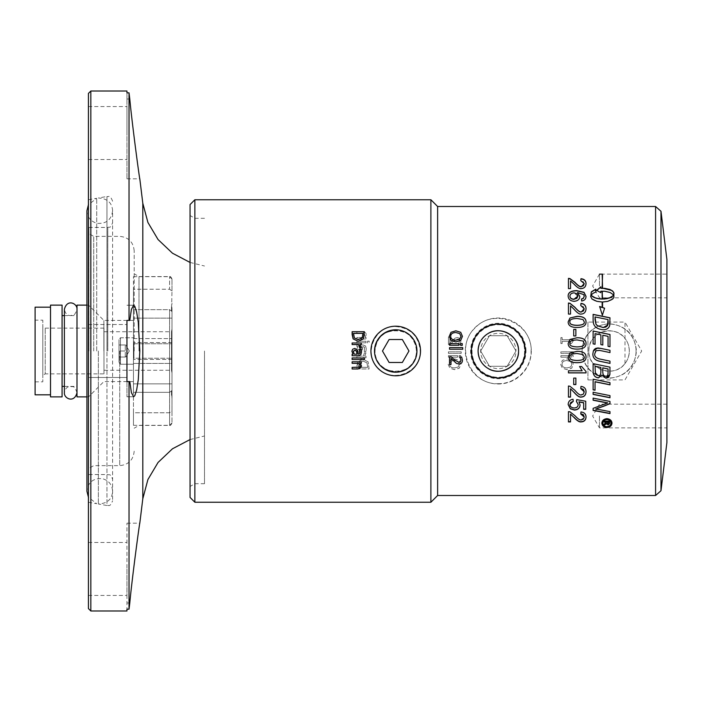 <?xml version="1.0" encoding="UTF-8"?>
<svg xmlns="http://www.w3.org/2000/svg" width="702" height="702" viewBox="0 0 702 702"><rect width="100%" height="100%" fill="white"/><g stroke="black" fill="none" stroke-linecap="round" stroke-linejoin="round"><path stroke-width="0.53" stroke-dasharray="3.51 2.63" d="M171.99 370.27L171.99 331.73L171.99 370.27L103.975 370.27L103.975 331.73L103.975 370.27M171.99 351L171.99 423.008L171.99 351M171.99 363.434L171.99 383.871L171.99 363.434L133.459 363.434L133.459 383.871L171.99 383.871L171.99 390.189L171.99 383.871L133.459 383.871L133.459 412.767L169.577 412.767L171.99 411.03L171.99 422.911L171.99 393.418L171.99 411.03L169.577 412.767L133.459 412.767L133.459 363.434L171.99 363.434M171.99 390.189L171.99 394.445L171.99 390.189L171.516 390.909L171.99 390.189M171.99 332.248L171.99 369.752L171.99 332.248L171.99 338.566L171.516 331.519L171.99 332.248M171.99 318.129L171.99 338.566L171.99 311.811L171.99 318.129L133.459 318.129L133.459 338.566L133.459 309.67L169.577 309.67L171.99 311.407L171.99 390.593L171.99 311.407L171.99 390.593L171.99 311.407L169.577 309.67L169.577 392.33L133.459 392.33L133.459 363.434L133.459 392.33L169.577 392.33L171.99 390.593L169.577 392.33L169.577 309.67L133.459 309.67L133.459 392.33L133.459 309.67L133.459 338.566L171.99 338.566L133.459 338.566L133.459 289.233L133.459 318.129L171.99 318.129M171.99 311.811L171.99 307.555L171.99 311.811L171.516 311.091L171.99 290.97L171.516 311.091L171.99 311.811M171.99 290.97L171.99 279.089L171.99 290.97L169.577 289.233L133.459 289.233L133.459 276.676L133.459 289.233L169.577 289.233L169.577 276.676L169.577 289.233L171.99 290.97M171.99 393.418L171.99 398.771L171.516 390.909L171.99 393.418M171.99 329.019L171.516 331.519L171.99 329.019M171.99 369.752L171.516 370.48L171.99 372.981L171.516 370.48L171.99 369.752M462.732 347.639L462.732 349.245L449.526 349.245L449.526 347.639M459.011 343.673L459.011 345.27L449.526 345.27L449.526 343.673M460.977 336.363L459.67 333.582L455.844 332.555C452.474 332.66 450.763 333.933 450.71 336.363M462.434 336.355L460.723 340.417L455.844 341.927L450.982 340.417L449.262 336.346M462.249 343.576L462.249 345.384L460.591 345.384L460.591 343.568M450.991 358.362L450.991 364.557M462.434 360.266L461.679 357.037L459.871 357.134M449.526 364.549L449.526 356.774L451.316 356.774L454.361 359.819L458.871 362.311L460.459 361.688L460.968 360.144M655.58 495.498L655.58 206.502M437.627 495.498L437.627 206.502M609.099 323.727C592.506 325.333 583.388 334.424 581.747 351C583.388 367.576 592.506 376.667 609.099 378.273C625.693 376.667 634.819 367.576 636.451 351C634.819 334.424 625.693 325.333 609.099 323.727M498.315 383.652C515.83 384.064 531.493 368.524 531.089 351C532.555 322.99 493.98 307.16 475.201 327.86C454.238 346.551 470.252 385.205 498.315 383.652M573.394 364.285L571.735 360.345L567.023 358.889L562.311 360.345L560.644 364.285L562.311 368.208L567.023 369.656L571.735 368.199L573.394 364.285L571.735 360.319L567.023 358.862L562.311 360.319L560.644 364.241L562.311 368.146L567.023 369.594L571.735 368.138L573.394 364.241M449.842 336.978L448.429 336.978L448.429 344.507L450.166 344.507L453.106 341.558L457.467 339.145L459.003 339.742L459.503 341.242L458.441 344.243L460.187 344.243L460.916 341.119L457.555 337.486L455.107 338.118L449.842 342.971L449.842 336.978L448.429 337.03L448.429 344.524L450.166 344.524L453.106 341.584L457.467 339.18L459.003 339.786L459.503 341.269L458.441 344.27L460.187 344.27L460.916 341.154L460.091 338.566L457.555 337.53L455.107 338.162L449.842 342.997L449.842 337.03M461.205 351.799L448.429 351.799L448.429 353.343L461.205 353.343L461.205 351.799L448.429 351.799L448.429 353.334L461.205 353.334L461.205 351.799M460.74 355.537L459.134 355.537L459.134 357.292L460.74 357.292L460.74 355.537L459.134 355.519L459.134 357.265L460.74 357.265L460.74 355.537M457.607 355.642L448.429 355.642L448.429 357.195L457.607 357.195L457.607 355.642L448.429 355.633L448.429 357.169L457.607 357.169L457.607 355.642M460.916 364.285L459.266 360.345L454.545 358.889L449.833 360.345L448.166 364.285L449.833 368.208L454.545 369.656L459.266 368.199L460.916 364.285L459.266 360.319L454.545 358.862L449.833 360.319L448.166 364.241L449.833 368.146L454.545 369.594L459.266 368.138L460.916 364.241M570.085 355.642L560.898 355.642L560.898 357.195L570.085 357.195L570.085 355.642L560.898 355.633L560.898 357.169L570.085 357.169L570.085 355.642M573.218 355.537L571.612 355.537L571.612 357.292L573.218 357.292L573.218 355.537L571.612 355.519L571.612 357.265L573.218 357.265L573.218 355.537M573.683 351.799L560.898 351.799L560.898 353.343L573.683 353.343L573.683 351.799L560.898 351.799L560.898 353.334L573.683 353.334L573.683 351.799M562.153 337.592L560.898 337.592L560.898 343.541L562.153 343.541L562.153 341.33L570.349 341.33L570.349 343.541L571.472 343.541L573.174 341.023L573.174 339.759L562.153 339.759L562.153 337.592L560.898 337.636L560.898 343.568L562.153 343.568L562.153 341.356L570.349 341.356L570.349 343.568L571.472 343.568L573.174 341.058L573.174 339.794L562.153 339.794L562.153 337.636M459.512 364.233L458.239 366.927L454.545 367.909C451.281 367.804 449.631 366.576 449.578 364.233C449.631 361.881 451.281 360.652 454.545 360.547L458.239 361.539L459.512 364.233L458.239 366.979L454.545 367.971C451.281 367.866 449.631 366.628 449.578 364.277C449.631 361.916 451.281 360.679 454.545 360.574L458.239 361.574L459.512 364.277M571.99 364.233L570.717 366.927L567.023 367.909C563.759 367.804 562.1 366.576 562.056 364.233C562.1 361.881 563.759 360.652 567.023 360.547L570.717 361.539L571.99 364.233L570.717 366.979L567.023 367.971C563.759 367.866 562.1 366.628 562.056 364.277C562.1 361.916 563.759 360.679 567.023 360.574L570.717 361.574L571.99 364.277M362.829 331.879L356.87 331.879L356.87 333.406L364.154 333.704L364.838 335.126L363.733 337.486L356.87 337.486L356.87 339.022L366.049 339.022L366.049 337.486L365.031 337.486L366.304 334.722L366.049 333.441L364.829 332.257L362.829 331.818L356.87 331.818L356.87 333.353L364.154 333.643L364.838 335.073L363.733 337.443L356.87 337.443L356.87 338.987L366.049 338.987L366.049 337.443L365.031 337.443L366.304 334.67L362.829 331.818M369.182 341.172L367.576 341.172L367.576 342.918L369.182 342.918L369.182 341.137L367.576 341.137L367.576 342.892L369.182 342.892L369.182 341.137M366.049 341.277L356.87 341.277L356.87 342.822L366.049 342.822L366.049 341.277L356.87 341.251L356.87 342.795L366.049 342.795L366.049 341.251M366.962 362.864L367.699 367.304L358.274 367.304L359.091 362.715L362.995 361.021L366.962 362.864L367.699 367.357L358.274 367.357L359.091 362.75L362.995 361.056L366.962 362.899M368.129 361.802L362.978 359.336L357.853 361.82L356.87 366.119L356.87 368.91L369.103 368.91L368.129 361.802L362.978 359.363L357.853 361.855L356.87 368.971L369.103 368.971L368.129 361.837M365.996 352.843L364.391 352.843L363.382 356.151L356.87 356.151L356.87 357.695L366.049 357.695L366.049 356.151L364.68 356.151L365.996 352.843L364.391 352.852L363.382 356.168L356.87 356.168L356.87 357.713L366.049 357.713L366.049 356.168L364.68 356.168L365.996 352.852M359.126 346.551L361.679 346.551L361.302 349.298L359.635 350.71L358.038 348.964L359.126 346.534L361.679 346.534L361.302 349.289L359.635 350.71L358.038 348.973L359.126 346.534M356.87 346.551L357.844 346.551L356.607 349.526L357.423 351.491L359.529 352.299L362.021 351L362.908 346.551L364.592 347.174L364.277 351.562L365.847 351.562L366.268 348.762L365.584 346.007L363.145 345.007L356.87 345.007L356.87 346.551L357.844 346.534L356.607 349.517L357.959 351.886M362.908 346.551L364.592 347.157L364.277 351.562L365.847 351.562L366.268 348.754L365.584 345.989L363.145 344.989L356.87 344.989L356.87 346.534M357.423 351.491L359.529 352.307L361.521 351.632L362.908 346.534M430.888 502.246L430.888 199.754M194.866 199.754L194.866 502.246M361.565 366.067L360.916 367.927L359.126 368.84L352.123 368.919L352.123 367.383M360.1 365.654L358.985 363.285L352.123 363.285L352.123 361.749M361.311 361.749L361.311 363.285L360.284 363.285M364.443 357.836L364.443 359.591L362.837 359.591L362.837 357.836M361.311 357.932L361.311 359.477L352.123 359.477L352.123 357.932M352.123 331.704L364.364 331.704M359.652 347.876L359.722 346.955M352.123 344.559L352.123 343.015L361.311 343.015L361.311 344.559M359.942 344.559L361.311 347.253M353.097 354.194L351.869 351.211L352.685 349.236L354.782 348.42L357.467 350.096L357.783 351M360.161 351.956L360.056 351M359.529 349.254L361.109 349.166L361.469 351M361.521 351.974L360.837 354.738L358.406 355.738L352.123 355.738L352.123 354.194M395.726 326.553C410.6 327.992 418.769 336.144 420.235 351C421.34 371.963 392.471 383.845 378.413 368.313C362.75 354.308 374.736 325.403 395.726 326.553M416.593 351C417.857 324.122 373.587 324.122 374.85 351C373.587 377.878 417.857 377.878 416.593 351M602.825 422.902C603.071 425.035 604.44 426.202 606.923 426.404C609.433 426.184 610.793 425.017 611.003 422.902M601.842 423.016L601.842 422.902C602.14 420.217 603.843 418.743 606.923 418.462C610.038 418.761 611.732 420.235 612.004 422.902L612.004 423.016M593.12 400.219L593.12 397.99L609.985 401.29L609.985 403.694M593.12 410.442L593.12 408.178L607.721 402.729M595.682 408.836L600.087 409.556A3501.857 1416.382 12.8 0 0 609.985 411.416L609.985 413.61M593.12 394.41L593.12 392.12L609.985 395.472L609.985 397.753M593.12 389.838L593.12 379.115L609.985 382.546L609.985 384.845M595.042 381.695L595.042 390.224M602.772 367.83L602.772 371.455M602.772 371.384C602.799 374.64 603.817 376.202 605.844 376.079C607.327 376.307 608.064 375.166 608.064 372.657L608.064 372.727M608.064 372.657L608.064 368.936M595.042 366.242L595.042 370.244M595.042 370.182L595.138 372.358M595.138 372.288L598.446 375.509C600.034 375.737 600.842 374.517 600.859 371.867L600.859 371.937M600.859 371.867L600.859 367.436M593.12 371.955L593.12 363.618L609.985 367.111L609.985 372.499M592.839 354.019L593.348 351M594.708 353.896C594.392 356.59 596.393 358.345 600.701 359.187A3458.675 215.102 11.8 0 0 609.985 361.118L609.985 363.399M602.439 351A3481.121 11.644 -168.3 0 1 599.622 350.412L597.709 350.158L595.726 351M609.985 350.316L609.985 352.571M609.985 334.503L609.985 346.727L608.064 346.332L608.064 336.39A3423.206 352.571 -168.1 0 0 602.807 335.302L602.807 345.042L600.894 344.647L600.894 334.907A3484.43 395.647 -168.2 0 0 595.042 333.696L595.042 344.287L593.12 343.883L593.12 331.011M569.927 356.993C569.436 359.126 571.832 360.275 577.088 360.459C582.362 360.284 584.748 359.126 584.257 356.967M568.164 356.993L569.963 353.036L577.088 351.307C583.064 351.307 586.038 353.203 586.03 356.993L586.03 357.011M584.257 321.955L583.002 319.647L577.088 318.576C571.823 318.743 569.427 319.875 569.927 321.981M586.03 321.928L586.03 321.981C586.152 325.631 583.178 327.501 577.088 327.562C571.147 327.562 568.172 325.693 568.164 321.981L568.164 321.928M586.03 308.871L586.03 308.941C585.793 312.285 584.169 314.031 581.177 314.171C579.51 314.593 577.079 312.943 573.885 309.222L570.524 306.002L570.524 314.198L568.453 314.198L568.453 303.018M584.257 308.889L583.344 306.555L580.747 305.642A145.542 4.791 -84.4 0 1 580.765 305.493M600.842 288.469L600.842 286.802M596.656 290.567L600.842 292.681M600.842 292.874L600.842 291.198M604.791 291.269L602.825 291.154M600.842 291.391L602.167 291.365M604.791 291.462L606.686 291.532M606.686 291.725L608.458 291.935M608.458 292.137L610.056 292.471M610.056 292.673L611.424 293.129M611.424 293.322L612.539 293.884M612.539 294.077L613.355 294.717M602.562 307.643L602.562 302.15L607.783 301.527L611.846 299.868L613.89 297.543L614.031 293.541M590.707 296.525L591.953 298.973M591.953 299.14L592.883 299.693M592.883 299.868L594.05 300.351M594.05 300.517L595.419 300.904M595.419 301.07L596.946 301.36M596.946 301.527L598.613 301.693M598.613 301.86L600.368 301.904M600.368 302.071L602.167 301.992M602.562 299.122L602.562 291.374M599.622 306.634L602.369 315.242M602.369 315.365L604.597 308.204M591.181 295.235L593.085 293.454L595.831 292.26L595.831 289.127M666.9 274.131L666.9 285.977L666.9 274.131L602.562 274.131L602.167 288.189M586.03 283.801L586.03 283.915C585.793 287.013 584.169 288.636 581.177 288.768C579.51 289.154 577.079 287.618 573.885 284.17L570.524 281.195L570.524 288.794L568.453 288.794L568.453 278.361M584.257 283.862L583.397 281.756L580.747 280.87A145.542 7.345 -84.9 0 1 580.773 280.633M577.922 296.235L574.131 293.041C571.533 293.225 570.138 294.313 569.927 296.305M586.03 296.446L586.03 296.542C585.933 299.192 584.485 300.728 581.668 301.167A144.972 4.159 -94.4 0 0 581.493 299.175L581.51 299.166M579.808 296.551L579.808 296.639C579.598 299.561 577.702 301.167 574.139 301.448C570.419 301.211 568.427 299.508 568.164 296.358L568.164 296.262M584.266 296.419L583.695 294.761L577.474 292.734M575.877 329.396L575.877 336.012L573.718 336.012L573.718 329.396M584.257 343.418L583.002 341.067L577.088 339.97C571.823 340.145 569.427 341.304 569.927 343.445M586.03 343.418L586.03 343.445C586.152 347.165 583.178 349.061 577.088 349.122C571.147 349.122 568.172 347.236 568.164 343.445L568.164 343.418M579.58 366.514L581.642 366.462L586.03 371.463L586.03 372.902M568.453 372.902L568.453 370.709L582.151 370.709M573.718 384.556L573.718 377.992L575.877 377.992L575.877 384.556M570.524 388.776L570.524 397.113M580.756 388.417L580.747 388.417A145.542 3.756 -84.3 0 0 580.975 386.275C584.301 386.653 585.994 388.478 586.03 391.742L586.03 391.813M568.453 397.113L568.453 385.889L569.954 386.135L574.929 390.207C577.772 393.568 579.878 395.103 581.23 394.831L584.257 391.69M568.164 404.466L568.164 404.378C568.313 401.29 569.945 399.535 573.043 399.131A145.016 4.107 85.5 0 0 573.236 401.246L573.236 401.412M578.983 401.798L580.08 404.966M583.678 409.31L583.678 402.685M576.5 401.395L576.474 401.377A146.56 6.625 -82.9 0 0 576.746 399.491A4227.497 1421.919 11.3 0 0 585.74 401.079L585.74 409.31M569.927 404.37C570.059 406.476 571.489 407.616 574.21 407.783C576.763 407.678 578.088 406.528 578.185 404.343M570.524 414.11L570.524 421.92M580.773 413.776L580.747 413.776A145.542 6.379 -84.7 0 0 580.975 411.776C584.301 412.135 585.994 413.829 586.03 416.865L586.03 416.979M568.453 421.92L568.453 411.416L569.954 411.644L574.929 415.444C577.772 418.559 579.878 419.98 581.23 419.726L584.257 416.821M608.064 319.585L608.064 319.691A3460.851 767.734 -167.9 0 0 595.042 317.041L595.042 316.935M609.985 317.778L609.713 325.579C608.853 328.369 606.651 329.791 603.097 329.835C597.481 329.22 594.243 326.974 593.392 323.087L593.12 314.364M607.265 421.858L607.265 422.481M607.265 422.244L608.011 423.683L608.739 422.481M604.203 420.902L609.599 420.902M604.203 423.797L606.414 422.341M353.536 333.327L354.343 337.934M354.343 337.978L358.257 339.68L362.223 337.785M362.223 337.829L362.952 334.564M362.952 334.608L362.952 333.327M353.299 351.763L353.396 351M356.932 354.194L356.388 351M587.925 322.104L587.925 379.896L587.925 322.104L624.999 322.104L624.999 338.487C627.641 341.628 629.08 345.796 629.334 351A20.226 20.226 0 0 1 598.981 368.524A20.226 20.226 0 0 1 598.981 333.476A20.226 20.226 0 0 1 629.334 351C629.08 356.204 627.641 360.372 624.999 363.513C614.776 378.229 587.828 370.024 588.873 351C587.828 331.976 614.776 323.771 624.999 338.487M204.501 351L204.501 483.696L204.501 351M395.726 330.291C383.143 331.519 376.246 338.425 375.008 351C374.061 368.743 398.499 378.843 410.372 365.645C423.569 353.782 413.46 329.335 395.726 330.291M531.309 351A32.994 32.994 0 0 1 481.818 379.571A32.994 32.994 0 0 1 481.818 322.429A32.994 32.994 0 0 1 531.309 351M507.151 366.295A17.655 17.655 0 0 0 515.979 351L507.151 366.295L489.487 366.295L480.659 351L489.487 335.705L507.142 335.705L515.979 351A17.655 17.655 0 0 0 489.487 335.705A17.655 17.655 0 0 0 489.487 366.295A17.655 17.655 0 0 0 507.142 366.295L489.487 366.295L480.659 351L489.487 335.705L507.142 335.705L515.979 351L507.142 366.295M526.009 351A27.694 27.694 0 0 0 484.468 327.018A27.694 27.694 0 0 0 484.468 374.982A27.694 27.694 0 0 0 526.009 351M402.343 339.531L389.101 339.531L382.476 351L389.101 362.469L402.343 362.469L408.968 351L402.343 339.531M599.464 285.977L599.464 274.131L599.464 285.977M666.9 285.977L666.9 297.815L666.9 285.977M599.464 416.023L599.464 427.869L599.464 416.023M666.9 416.023L666.9 427.869L666.9 416.023M582.133 351A26.974 26.974 0 0 1 609.099 324.026A26.974 26.974 0 0 1 636.073 351A26.974 26.974 0 0 1 609.099 377.974A26.974 26.974 0 0 1 582.133 351M636.073 351A26.974 26.974 0 0 0 595.612 327.641A26.974 26.974 0 0 0 595.612 374.359A26.974 26.974 0 0 0 636.073 351M624.999 363.513L624.999 322.104L641.681 351L624.999 379.896L587.925 379.896M375.008 351A20.709 20.709 0 0 1 406.081 333.064A20.709 20.709 0 0 1 406.081 368.936A20.709 20.709 0 0 1 375.008 351M525.289 351A26.974 26.974 0 0 0 498.315 324.026A26.974 26.974 0 0 0 471.349 351A26.974 26.974 0 0 0 498.315 377.974A26.974 26.974 0 0 0 525.289 351A26.974 26.974 0 0 0 498.315 324.026A26.974 26.974 0 0 0 471.349 351A26.974 26.974 0 0 0 498.315 377.974A26.974 26.974 0 0 0 525.289 351A26.974 26.974 0 0 1 498.315 377.974A26.974 26.974 0 0 1 471.349 351A26.974 26.974 0 0 1 498.315 324.026A26.974 26.974 0 0 1 525.289 351M190.049 351L190.049 215.523L190.049 351M194.866 351L194.866 483.696L194.866 351M190.049 497.428L190.049 204.572M660.986 211.284L660.986 490.716M666.9 442.514L666.9 259.486M98.368 351L98.368 504.001L98.368 351M96.709 351L96.709 198.297L96.709 351M112.601 201.237C109.845 194.085 108.556 197.253 106.95 196.49L106.95 351L106.95 196.49L98.368 197.999C107.371 198.517 112.109 202.764 112.601 210.767L112.601 500.763L112.601 210.767C111.469 219.717 106.344 223.912 97.209 223.341C90.812 221.578 87.381 217.392 86.925 210.767L86.925 491.233C88.092 482.23 93.234 478.044 102.369 478.667C108.74 480.449 112.153 484.634 112.601 491.233C112.109 499.236 107.371 503.483 98.368 504.001L106.95 505.51L106.95 351L106.95 505.51C108.556 504.747 109.845 507.915 112.601 500.763M77.001 396.876L77.001 305.124M77.001 351L77.001 309.284L77.001 351M62.074 396.876L62.074 305.124M35.1 320.173L35.1 381.827L35.1 320.173L42.804 320.173L42.804 381.827L42.804 320.173M50.509 307.169L50.509 394.831L50.509 307.169M35.1 307.169L35.1 394.831M119.007 351L119.007 362.802L119.007 339.198L119.007 357.02L119.007 344.98L119.007 351L125.272 351L125.272 357.02L119.007 357.02L119.007 351L119.007 357.02L125.807 357.02L125.272 357.02L125.272 351L119.007 351L125.272 351L125.272 344.98L125.272 357.02L125.807 357.02L125.272 357.02L125.272 344.98L119.007 344.98L119.007 351L119.007 344.98L125.272 344.98L125.272 351L119.007 351L119.007 362.802L119.007 339.198L119.007 351M133.459 337.759L133.459 364.241L133.459 337.759L133.459 364.241L120.454 364.241L120.454 337.759L120.454 364.241L120.454 337.759L120.454 364.241L119.007 362.802L120.454 364.241L133.459 364.241L133.459 337.759L120.454 337.759L119.007 339.198L120.454 337.759L133.459 337.759M129.282 351L125.807 357.02L129.282 351L125.807 344.98L129.282 351M169.577 412.767L169.577 425.324L169.577 412.767M133.459 412.767L133.459 425.324L133.459 412.767M103.975 373.876L103.975 328.124L103.975 373.876L45.218 373.876L45.218 328.124L45.218 373.876L42.804 375.272L42.804 326.728L42.804 375.272M103.975 328.124L45.218 328.124L42.804 326.728M133.459 351L133.459 381.59L133.459 351M103.861 351L103.861 320.41L103.861 351M88.566 351L88.566 396.876L88.566 351M50.509 396.876L50.509 305.124M88.9 351L88.9 227.457L88.9 351M93.717 351L93.717 236.363L93.717 351M134.179 351L134.179 250.816L134.179 351M138.996 351L138.996 276.579L138.996 351M88.417 351L88.417 199.754L88.417 351M90.83 91.023L90.83 610.977M88.417 608.573L88.417 93.427M126.957 91.023L126.957 92.831L129.028 92.831L129.028 320.41L126.957 320.41L126.957 381.59L129.782 381.59L131.423 392.69L133.599 396.744L134.784 395.735L136.653 389.961L138.285 379.703L139.803 351L138.285 322.297L136.653 312.039L134.784 306.265L133.599 305.256L131.423 309.31L129.782 320.41L126.957 320.41L129.782 320.41M126.957 610.977L126.957 523.192L126.957 609.169L129.028 609.169L129.028 381.59L126.957 381.59L129.782 381.59M88.417 377.492L88.417 324.508L88.417 377.492L88.417 324.508L88.417 377.492L126.957 377.492L126.957 324.508L126.957 377.492L126.957 324.508L126.957 377.492L88.417 377.492M88.417 568.953L88.417 595.445L88.417 568.953M88.417 133.047L88.417 159.538L88.417 133.047M126.957 133.047L126.957 106.555L126.957 133.047M126.957 99.008L126.957 92.831L126.957 99.008L129.782 99.008L126.957 99.008L126.957 178.808L126.957 99.008M88.417 324.508L126.957 324.508L88.417 324.508M126.957 320.41L126.957 396.762L126.957 320.41M126.957 568.953L126.957 595.445L126.957 568.953M126.957 602.992L129.782 602.992L126.957 602.992M125.272 344.98L119.007 344.98L125.272 344.98M125.272 357.02L119.007 357.02L125.272 357.02M171.99 358.222L171.99 343.778L171.99 358.222L133.942 358.222L133.942 343.778L133.942 358.222L133.942 343.778L133.942 358.222L133.459 358.704L133.942 358.222L171.99 358.222L171.99 343.778L171.99 358.222M478.088 351A20.226 20.226 0 0 1 508.432 333.476A20.226 20.226 0 0 1 508.432 368.524A20.226 20.226 0 0 1 478.088 351C478.352 343.734 481.405 338.092 487.241 334.073C499.938 325.008 519.226 335.574 518.55 351C519.226 366.426 499.938 376.992 487.241 367.927C481.405 363.908 478.352 358.266 478.088 351M524.587 351A26.272 26.272 0 0 1 485.179 373.754A26.272 26.272 0 0 1 485.179 328.246A26.272 26.272 0 0 1 524.587 351M171.516 370.48L171.516 331.519L171.516 370.48M171.516 390.909L171.516 395.41L171.516 390.909M171.516 311.091L171.516 306.59L171.516 311.091M119.726 351L119.726 465.637L119.726 351M169.577 351L169.577 425.421L169.577 351M107.783 351L107.783 227.457L107.783 351M142.804 498.736L142.804 203.264M171.507 331.616L171.507 370.384L171.507 331.616M171.99 394.445L171.507 395.279L171.507 390.812L171.99 398.771M599.464 274.131L592.628 285.977L599.464 297.815L666.9 297.815M666.9 404.185L599.464 404.185L592.628 416.023L599.464 427.869L666.9 427.869M204.501 218.304L194.866 218.304L190.049 215.523M204.501 483.696L194.866 483.696L190.049 486.477M88.417 199.754L96.709 198.297L88.417 204.756M88.417 502.246L96.709 503.703L88.417 497.244M64.382 386.398L77.001 386.398M64.382 315.602L77.001 315.602M35.1 381.827L42.804 381.827M133.459 425.324L169.577 425.324L171.99 422.911M133.459 276.676L169.577 276.676L171.99 279.089M171.99 307.555L171.507 306.721L171.507 311.188L171.99 303.229M103.975 331.73L171.99 331.73M86.925 396.876L88.566 396.876L103.861 381.59L133.459 381.59M86.925 305.124L88.566 305.124L103.861 320.41L133.459 320.41M134.179 250.816C133.319 242.032 128.501 237.223 119.726 236.363L93.717 236.363L88.9 233.582M134.179 451.184C133.319 459.968 128.501 464.777 119.726 465.637L93.717 465.637L88.9 468.418M171.99 278.992C170.99 276.913 170.191 276.105 169.577 276.579L138.996 276.579L134.179 273.798M171.99 423.008C170.99 425.087 170.191 425.895 169.577 425.421L138.996 425.421L134.179 428.202M88.9 227.457L107.783 227.457C109.205 226.527 110.311 229.221 112.601 222.639M88.9 474.543L107.783 474.543C109.205 475.473 110.311 472.779 112.601 479.361M88.417 159.538L126.957 159.538M88.417 106.555L126.957 106.555M126.957 178.808L139.803 178.808M126.957 396.762L133.599 396.762L126.957 396.762M126.957 305.238L133.599 305.238L126.957 305.238M88.417 595.445L126.957 595.445M88.417 542.462L126.957 542.462M126.957 523.192L139.803 523.192M190.049 262.443L204.501 266.014M190.049 439.557L204.501 435.986M171.99 342.567L133.459 342.567L171.99 342.567M171.99 359.433L133.459 359.433L171.99 359.433M133.942 343.778L133.459 343.296L133.942 343.778L171.99 343.778L133.942 343.778M77.001 392.716C73.973 384.064 72.534 387.609 70.691 386.398C67.339 386.337 65.233 388.443 64.382 392.716L64.382 309.284C65.233 313.557 67.339 315.663 70.691 315.602C72.613 314.382 74.061 317.866 77.001 309.284"/><path stroke-width="1.05" d="M487.241 334.073C499.938 325.008 519.226 335.574 518.55 351C519.226 366.426 499.938 376.992 487.241 367.927C481.405 363.908 478.352 358.266 478.088 351A20.226 20.226 0 0 0 508.432 368.524A20.226 20.226 0 0 0 508.432 333.476A20.226 20.226 0 0 0 478.088 351C478.352 343.734 481.405 338.092 487.241 334.073M449.526 347.648L462.732 347.648M462.732 349.236L449.526 349.236L449.526 347.639L462.732 347.639L462.732 349.236M449.526 343.673L459.011 343.673L459.011 345.261L449.526 345.261L449.526 343.673L459.011 343.673M450.71 336.363L450.71 336.355C450.763 338.803 452.474 340.066 455.844 340.18L459.67 339.154L460.977 336.363L459.67 333.564L455.844 332.537C452.474 332.651 450.763 333.924 450.71 336.355C450.763 338.785 452.474 340.058 455.844 340.172L459.67 339.136L460.977 336.355M449.262 336.346L450.982 332.292L455.844 330.8L460.723 332.3L462.434 336.355L460.723 340.409L455.844 341.918L450.982 340.409L449.262 336.346L450.982 332.309L455.844 330.817L460.723 332.318L462.434 336.346M460.591 343.576L462.249 343.576L462.249 345.375L460.591 345.375L460.591 343.568L462.249 343.568M450.991 364.549L449.526 364.549L449.526 356.783L451.316 356.783L454.361 359.828L458.871 362.32L460.459 361.697L460.968 360.152L459.871 357.046L461.679 357.046L462.434 360.275C462.346 362.697 461.188 363.952 458.959 364.031L456.432 363.373L450.991 358.362L450.991 364.557L449.526 364.557M460.968 360.152L459.871 357.134M450.991 358.362L456.432 363.382L458.959 364.04C461.188 363.961 462.346 362.715 462.434 360.275M655.58 206.502L655.58 495.498L437.627 495.498L437.627 206.502L655.58 206.502L660.986 211.284L660.986 490.716L666.9 442.514L666.9 259.486L660.986 211.284M525.429 351C523.806 367.436 514.768 376.447 498.315 378.045C481.87 376.447 472.832 367.436 471.209 351C472.832 334.564 481.87 325.552 498.315 323.955C514.768 325.552 523.806 334.564 525.429 351M593.12 320.279L593.12 314.364L609.985 317.778L609.713 325.491C608.853 328.299 606.651 329.721 603.097 329.764C597.481 329.15 594.243 326.895 593.392 322.99L593.12 320.279M570.524 414.32L570.524 421.92L568.453 421.92L568.453 411.618L569.954 411.846L574.929 415.663C577.772 418.778 579.878 420.208 581.23 419.954L583.415 419.12L584.257 417.041L580.747 413.987A146.016 6.379 -84.7 0 0 580.975 411.986C584.301 412.337 585.994 414.04 586.03 417.085C585.793 420.182 584.169 421.788 581.177 421.893C579.51 422.297 577.079 420.779 573.885 417.348L570.524 414.11L573.885 417.348M568.164 404.563C568.313 401.456 569.945 399.701 573.043 399.289A145.489 4.107 85.5 0 0 573.236 401.412L570.893 402.36L569.927 404.545C570.059 406.669 571.489 407.809 574.21 407.976C576.763 407.862 578.088 406.712 578.185 404.519L576.474 401.544A147.034 6.625 -82.9 0 0 576.746 399.657A4214.36 1417.338 11.3 0 0 585.74 401.246L585.74 409.31L583.678 409.31L583.678 402.86A3696.188 1289.197 -167.8 0 1 578.983 401.974L580.08 405.054C579.852 408.143 577.965 409.81 574.411 410.065L570.287 408.792L568.164 404.563M570.524 388.899L570.524 397.113L568.453 397.113L568.453 386.003L569.954 386.258L574.929 390.338C577.772 393.708 579.878 395.252 581.23 394.98L583.362 394.129L584.257 391.83L580.747 388.539A146.016 3.756 -84.3 0 0 580.975 386.398C584.301 386.776 585.994 388.601 586.03 391.883C585.793 395.226 584.169 396.963 581.177 397.086C579.51 397.507 577.079 395.867 573.885 392.164L570.524 388.776L573.885 392.164M573.718 384.556L573.718 378.088L575.877 378.088L575.877 384.556L573.718 384.556M586.03 372.902L568.453 372.902L568.453 370.779L582.151 370.779L579.562 366.514L581.642 366.514L586.03 371.533L586.03 372.902M569.963 339.452L577.088 337.723C583.064 337.723 586.038 339.628 586.03 343.418C586.152 347.157 583.178 349.052 577.088 349.113C571.147 349.113 568.172 347.218 568.164 343.418L569.963 339.452L577.088 337.767C583.064 337.767 586.038 339.663 586.03 343.445M573.718 335.96L573.718 329.396L575.877 329.396L575.877 335.96L573.718 335.96M586.03 296.358C585.933 299.017 584.485 300.561 581.668 301A145.454 4.159 -94.3 0 0 581.493 298.999L583.344 298.245L584.266 296.235L583.695 294.568L577.474 292.541L579.808 296.455C579.598 299.394 577.702 301 574.139 301.29C570.419 301.044 568.427 299.333 568.164 296.174C567.971 292.655 570.796 290.795 576.649 290.593L584.029 292.304L586.03 296.358M570.524 280.967L570.524 288.592L568.453 288.592L568.453 278.361L569.954 278.58L574.929 282.274C577.772 285.381 579.878 286.811 581.23 286.574L583.336 285.802L584.257 283.643L580.747 280.633A146.016 7.345 -84.9 0 1 580.975 278.712C584.301 279.027 585.994 280.686 586.03 283.687C585.793 286.802 584.169 288.425 581.177 288.566C579.51 288.952 577.079 287.408 573.885 283.95L570.524 280.967M602.562 287.978L602.167 274.14L602.562 287.978M593.085 293.26L591.181 295.051L591.812 295.832L595.278 297.832L598.534 298.648L602.167 298.955L602.167 291.374L602.562 298.955L609.459 297.832L612.916 295.832L613.355 294.717L610.056 292.471L604.791 291.269L600.842 291.198L600.842 292.681L596.656 290.365L600.842 286.802L600.842 288.259L604.791 288.329L610.056 289.531L612.539 290.926L613.855 292.629L613.89 297.367L612.785 298.973L607.783 301.36L602.562 301.992L602.562 307.502L604.597 308.204L602.369 315.242L599.622 306.484L602.167 307.362L602.167 301.992L596.946 301.36L591.953 298.973L590.707 296.525L591.321 291.83L595.831 289.127L595.831 292.067L593.085 293.26M570.524 305.844L570.524 314.075L568.453 314.075L568.453 303.018L569.954 303.255L574.929 307.274C577.772 310.626 579.878 312.171 581.23 311.907L583.467 310.942L584.257 308.748L580.747 305.493A146.016 4.791 -84.5 0 1 580.975 303.396C584.301 303.747 585.994 305.554 586.03 308.801C585.793 312.162 584.169 313.908 581.177 314.048C579.51 314.47 577.079 312.811 573.885 309.082L570.524 305.844M569.963 317.997L577.088 316.312C583.064 316.304 586.038 318.164 586.03 321.885C586.152 325.552 583.178 327.422 577.088 327.483C571.147 327.483 568.172 325.614 568.164 321.885L569.963 317.997L577.088 316.426C583.064 316.418 586.038 318.269 586.03 321.981M569.963 353.036L577.088 351.307C583.064 351.307 586.038 353.211 586.03 357.011C586.152 360.749 583.178 362.644 577.088 362.697C571.147 362.706 568.172 360.81 568.164 357.011L569.963 353.036M593.12 343.866L593.12 331.011L609.985 334.503L609.985 346.718L608.064 346.314L608.064 336.346A3412.755 351.439 -168.1 0 0 602.807 335.249L602.807 345.015L600.894 344.621L600.894 334.845A3473.777 394.384 -168.2 0 0 595.042 333.634L595.042 344.261L593.12 343.866M593.348 351L594.331 349.359L596.086 348.201L600.78 348.403A3481.236 38.821 11.8 0 1 609.985 350.316L609.985 352.571A3470.477 11.601 -168.2 0 1 602.439 351A3470.477 11.601 -168.2 0 1 599.622 350.412L596.059 350.693L594.708 353.913C594.392 356.607 596.393 358.371 600.701 359.213A3448.11 214.417 11.8 0 0 609.985 361.144L609.985 363.399A3449.698 265.733 -168.2 0 1 600.087 361.337C595.34 360.521 592.918 358.081 592.839 354.027L593.348 351L597.735 347.92L600.78 348.394A3491.906 38.943 11.7 0 1 609.985 350.316M593.12 371.955L593.12 363.662L609.985 367.164L609.862 374.657L608.687 377.211L605.975 378.238L601.912 375.166L598.455 377.86C595.199 377.518 593.427 375.544 593.12 371.955M593.12 389.838L593.12 379.203L609.985 382.651L609.985 384.845A3454.419 756.352 -167.9 0 1 595.042 381.8L595.042 390.224L593.12 389.838M593.12 394.41L593.12 392.26L609.985 395.621L609.985 397.753L593.12 394.41M593.12 400.219L593.12 398.148L609.985 401.456L609.985 403.694A894.208 305.87 154.7 0 1 603.659 406.265L595.682 409.029L600.087 409.749A3491.143 1411.854 12.9 0 0 609.985 411.618L609.985 413.61L593.12 410.442L593.12 408.371L607.721 402.895L603.404 402.22A3500.576 1191.154 -167.5 0 1 593.12 400.219M606.923 418.69C610.038 418.989 611.732 420.472 612.004 423.139C611.732 425.772 610.038 427.228 606.923 427.492C603.843 427.246 602.14 425.789 601.842 423.139C602.14 420.454 603.843 418.962 606.923 418.69M194.866 199.754L430.888 199.754L430.888 502.246L194.866 502.246L194.866 199.754L190.049 204.572L190.049 497.428L194.866 502.246M352.123 367.436L359.415 367.137L360.1 365.707L358.985 363.329L352.123 363.329L352.123 361.784L361.311 361.784L361.311 363.329L360.284 363.329L361.565 366.111L358.081 368.98L352.123 368.98L352.123 367.383L359.415 367.085L360.1 365.654M352.123 361.784L361.311 361.784M360.284 363.285L361.565 366.111M362.837 357.836L364.443 357.836L364.443 359.617L362.837 359.617L362.837 357.862L364.443 357.862M352.123 357.959L361.311 357.932L361.311 359.512L352.123 359.512L352.123 357.959L361.311 357.959M364.364 331.765L363.39 338.899L358.231 341.365L353.106 338.873L352.123 331.765M361.311 347.253L361.258 347.867L359.652 347.876L358.643 344.559L352.123 344.559L352.123 342.988L361.311 342.988L361.311 344.533L359.942 344.559L361.258 347.876L359.652 347.867M352.123 354.194L353.088 354.194L351.869 351.211L352.685 349.227L354.782 348.411L357.467 350.096L358.16 354.194L359.845 353.562L359.529 349.157L361.109 349.157L361.521 351.974L360.837 354.747L358.406 355.756L352.123 355.756L352.123 354.203L353.097 354.203M602.825 423.139L602.825 422.902C603.071 420.752 604.44 419.568 606.923 419.34C609.433 419.585 610.793 420.77 611.003 422.902L611.003 423.139C610.793 421.007 609.433 419.814 606.923 419.568C604.44 419.796 603.071 420.981 602.825 423.139C603.071 425.28 604.44 426.447 606.923 426.658C609.433 426.43 610.793 425.263 611.003 423.139M612.004 422.902C611.732 425.526 610.038 426.974 606.923 427.237C603.843 426.991 602.14 425.544 601.842 422.902M607.721 402.895L603.404 402.044A3511.325 1194.979 -167.6 0 1 593.12 400.052M609.985 413.399L593.12 410.24M609.985 403.518A896.235 306.721 154.7 0 1 603.659 406.081L595.682 409.029M609.985 397.595L593.12 394.27M595.042 390.093L593.12 389.715M609.985 384.731A3465.011 758.774 -167.9 0 1 595.042 381.695L595.042 381.8M608.064 368.998L608.064 368.936A3395.434 401.114 -168 0 1 602.772 367.83L602.772 371.455C602.799 374.719 603.817 376.29 605.844 376.167C607.327 376.395 608.064 375.245 608.064 372.727L608.064 368.998A3385.079 399.833 -168 0 1 602.772 367.892M600.859 367.497L600.859 367.436A3511.132 378.185 -168.2 0 1 595.042 366.242L595.384 373.35L596.586 375L598.446 375.596C600.034 375.816 600.842 374.596 600.859 371.937L600.859 367.497A3500.391 376.974 -168.2 0 1 595.042 366.295M609.985 372.429L609.862 374.578L605.975 378.141L601.912 375.087L598.455 377.764C595.199 377.43 593.427 375.465 593.12 371.885M609.985 363.364A3460.272 266.584 -168.2 0 1 600.087 361.302C595.34 360.486 592.918 358.055 592.839 354.019M595.726 351L594.708 353.913M609.985 352.571A3481.121 11.644 -168.3 0 1 602.439 351M593.12 331.081L609.985 334.556M583.002 354.615L577.088 353.51C571.823 353.685 569.427 354.852 569.927 356.993L569.927 357.011C569.436 359.152 571.832 360.31 577.088 360.495C582.362 360.319 584.748 359.152 584.257 356.985L583.002 354.615L577.088 353.518C571.823 353.694 569.427 354.861 569.927 357.011M584.257 356.985L583.002 354.624M586.03 356.993C586.152 360.714 583.178 362.601 577.088 362.662C571.147 362.662 568.172 360.775 568.164 356.993M583.002 319.542L577.088 318.462C571.823 318.638 569.427 319.779 569.927 321.885C569.436 323.982 571.832 325.123 577.088 325.298C582.362 325.131 584.748 323.982 584.257 321.858L583.002 319.542M584.257 321.858L584.257 321.955C584.748 324.07 582.362 325.21 577.088 325.386C571.832 325.202 569.436 324.07 569.927 321.981L569.927 321.885M568.164 321.981L569.963 318.103M580.765 305.493A145.542 4.791 -84.4 0 1 580.975 303.554C584.301 303.905 585.994 305.703 586.03 308.941M568.453 303.176L569.954 303.413L574.929 307.415C577.772 310.758 579.878 312.302 581.23 312.039L584.257 308.748M614.031 293.726L613.355 291.944L611.424 290.382L602.825 288.224M602.825 288.434L600.842 288.259M600.842 287.013L596.656 290.567M612.916 295.832L613.548 295.059M602.167 291.576L602.167 299.122L600.324 298.868M600.324 299.043L598.534 298.648M598.534 298.824L596.832 298.297M596.832 298.473L595.278 297.832M595.278 298.008L593.901 297.253M593.901 297.429L592.734 296.577M592.734 296.762L591.812 295.832M591.812 296.016L591.181 295.051M612.916 296.016L612.004 296.577M612.004 296.762L610.837 297.253M610.837 297.429L609.459 297.832M609.459 298.008L607.897 298.297M607.897 298.473L606.203 298.648M606.203 298.824L604.404 298.868M604.404 299.043L602.562 298.955M602.167 302.15L602.167 307.362M602.167 307.511L599.622 306.634M604.527 308.327L602.562 307.502M595.831 289.329L591.321 292.023L590.707 296.709M602.167 287.978L602.562 274.394M580.773 280.633A145.542 7.345 -84.9 0 1 580.975 278.948C584.301 279.273 585.994 280.923 586.03 283.915M568.453 278.606L569.954 278.826L574.929 282.502C577.772 285.6 579.878 287.03 581.23 286.785L584.257 283.643M577.922 296.051L576.851 293.752L574.131 292.848C571.533 293.032 570.138 294.129 569.927 296.121C570.033 297.999 571.393 299.026 574.008 299.21L576.851 298.332L577.922 296.051L574.008 299.21M574.008 299.385C571.393 299.201 570.033 298.174 569.927 296.305L569.927 296.121M568.164 296.358C567.971 292.848 570.796 290.988 576.649 290.795L584.029 292.506L586.03 296.542M577.474 292.541L579.808 296.639M581.493 299.175L583.344 298.42L584.266 296.235M573.718 329.466L575.877 329.466M583.002 341.04L577.088 339.935C571.823 340.11 569.427 341.269 569.927 343.418C569.436 345.56 571.832 346.718 577.088 346.902C582.362 346.744 584.748 345.577 584.257 343.418L583.002 341.04M584.257 343.392C584.748 345.56 582.362 346.727 577.088 346.902L577.088 346.902C571.832 346.735 569.436 345.577 569.927 343.445L569.927 343.418M568.164 343.445L569.963 339.496M586.03 372.832L568.453 372.832M582.151 370.779L579.562 366.462M575.877 384.442L573.718 384.442M586.03 391.742C585.793 395.077 584.169 396.805 581.177 396.928C579.51 397.358 577.079 395.717 573.885 392.023M584.257 391.83L583.344 389.338L580.756 388.417M570.524 396.955L568.453 396.955M580.08 404.878C579.852 407.95 577.965 409.617 574.411 409.871L570.287 408.599L568.164 404.378M583.678 402.86L583.678 402.685A3707.587 1293.347 -167.9 0 1 578.983 401.798L578.983 401.974M585.74 409.117L583.678 409.117M578.185 404.519L576.474 401.377M573.218 401.246L569.927 404.545M586.03 416.865C585.793 419.954 584.169 421.551 581.177 421.656C579.51 422.051 577.079 420.542 573.885 417.128M584.257 417.041L583.344 414.636L580.773 413.776M570.524 421.683L568.453 421.683M608.064 319.585A3450.277 765.285 -167.9 0 0 595.042 316.935L595.972 324.157L597.349 325.605L603.193 327.509L605.8 327.088L607.484 325.693L608.064 319.585M595.042 317.041L595.042 319.533M595.042 319.638L595.972 324.157M595.972 324.245L597.349 325.693L603.193 327.588L607.8 325M607.8 325.087L608.064 322.499M608.064 322.595L608.064 319.691M593.12 314.487L609.985 317.892M608.739 422.095L607.265 421.858L608.011 423.929L608.739 422.095L607.265 422.095M606.414 422.104L604.203 421.858L604.203 421.139L609.599 421.139L609.59 423.35L608.072 424.684L606.563 423.438L604.203 424.964L604.203 424.043L606.414 422.341L604.203 422.095L604.203 421.139M605.949 424.078L604.203 425.21L604.203 424.043M606.563 423.438L605.949 424.315M609.599 421.139L609.59 423.596L608.072 424.929L606.563 423.675M358.257 339.645L354.343 337.934L353.536 333.327L362.952 333.327L362.223 337.785L358.257 339.645M362.952 333.38L353.536 333.38M363.39 338.855L358.231 341.339L353.106 338.838L352.123 334.512L352.123 331.704L364.364 331.704L363.39 338.899M361.311 344.559L359.942 344.533M359.722 346.955L358.643 344.533L352.123 344.533M354.387 354.194L353.299 351.763L354.387 354.194L356.932 354.194L354.387 354.203M356.388 351L354.896 350.017L356.555 351.439L356.932 354.203M353.299 351.763L354.896 350.017L353.299 351.763L353.396 351M361.469 351L361.521 351.974M360.056 351L359.529 349.245M357.783 351L358.16 354.203L359.845 353.571L360.161 351.965M370.928 351A24.798 24.798 0 0 0 395.726 375.798A24.798 24.798 0 0 0 420.524 351A24.798 24.798 0 0 0 395.726 326.202A24.798 24.798 0 0 0 370.928 351M389.101 339.531L402.343 339.531L408.968 351L402.343 362.469L389.101 362.469L382.476 351L389.101 339.531M374.517 351A21.2 21.2 0 0 1 406.326 332.634A21.2 21.2 0 0 1 406.326 369.366A21.2 21.2 0 0 1 374.517 351M471.349 351A26.974 26.974 0 0 1 511.802 327.641A26.974 26.974 0 0 1 511.802 374.359A26.974 26.974 0 0 1 471.349 351M430.888 502.246L437.627 495.498M86.925 305.124L77.001 305.124L77.001 396.876L86.925 396.876M50.509 307.169L35.1 307.169L35.1 394.831L50.509 394.831M62.074 351L62.074 396.876L50.509 396.876L50.509 305.124L62.074 305.124L62.074 351M90.83 610.977L90.83 91.023L88.417 93.427L88.417 608.573L90.83 610.977L126.957 610.977L126.957 609.169L129.028 609.169L129.782 602.992C132.037 578.387 139.768 521.174 139.803 523.192C139.768 521.174 132.037 578.387 129.782 602.992L129.028 609.169L129.028 381.59L126.957 381.59L126.957 320.41L129.782 320.41L131.423 309.31L133.599 305.256L134.784 306.265L136.653 312.039L138.285 322.297L139.803 351L138.285 379.703L136.653 389.961L134.784 395.735L133.599 396.744L131.423 392.69L129.782 381.59L129.028 381.59L129.782 381.59M129.782 320.41L129.028 320.41L129.028 92.831L129.782 99.008L129.028 92.831L126.957 92.831L126.957 91.023L90.83 91.023M129.782 99.008C132.037 123.613 139.768 180.826 139.803 178.808C139.768 180.826 132.037 123.613 129.782 99.008C132.037 123.613 139.768 180.826 139.803 178.808C139.768 180.826 132.037 123.613 129.782 99.008M139.803 523.192L142.804 498.736L147.911 479.545L158.055 462.46L172.464 448.789L190.049 439.557M139.803 178.808L142.804 203.264L142.804 498.736M599.464 274.131L602.562 274.131M660.986 490.716L655.58 495.498M437.627 206.502L430.888 199.754M88.417 497.244L86.925 491.233L86.925 210.767L88.417 204.756M62.074 386.398L64.382 386.398M62.074 315.602L64.382 315.602M142.804 203.264L147.911 222.455L158.055 239.54L172.464 253.211L190.049 262.443M77.001 309.284C77.597 303.668 67.225 298.28 64.382 309.284L64.382 392.716C63.794 398.411 74.28 403.641 77.001 392.716"/></g></svg>
